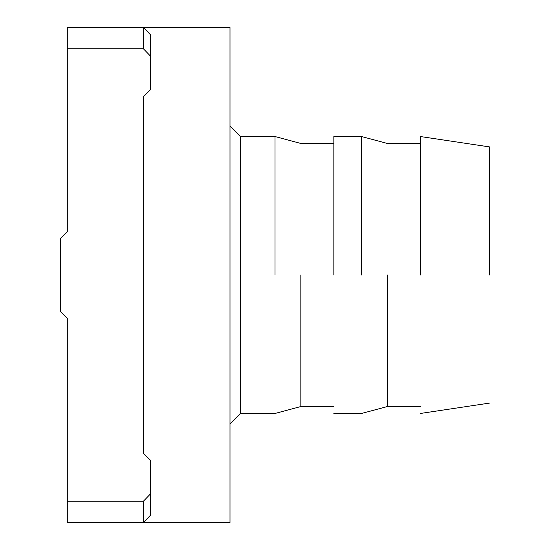 <?xml version="1.0" encoding="UTF-8"?>
<svg xmlns="http://www.w3.org/2000/svg" width="550" height="550" viewBox="0 0 550 550"><rect width="100%" height="100%" fill="white"/><g stroke="black" fill="none" stroke-linecap="round" stroke-linejoin="round"><path stroke-width="0.82" d="M150.384 55.997L143.461 48.833L143.461 27.5L67.306 27.5L67.306 231.729L60.383 238.652L60.383 311.348L67.306 318.271L67.306 501.167L143.461 501.167L143.461 522.5L150.384 515.329L150.384 460.192L143.461 453.269L143.461 96.731L150.384 89.808L150.384 34.671L143.461 27.5L230.003 27.5L230.003 522.5L67.306 522.5L67.306 501.167M67.306 231.729L67.306 84.617M67.306 465.382L67.306 318.271M143.461 48.833L67.306 48.833M143.461 501.167L150.384 494.003M387.379 275L387.379 406.539L387.379 275M361.536 275L361.536 136.537L361.536 275M333.843 275L333.843 136.537L333.843 275M300.836 275L300.836 406.539L300.836 275M275 275L275 136.537L275 275M230.003 126.156L240.384 136.537L240.384 413.462L230.003 423.844M489.617 275L489.617 146.926L489.617 275M420.386 275L420.386 136.537L420.386 275M420.386 143.461L387.379 143.461L361.536 136.537L333.843 136.537M333.843 413.462L361.536 413.462L387.379 406.539L420.386 406.539M240.384 413.462L275 413.462L300.836 406.539L333.843 406.539M333.843 143.461L300.836 143.461L275 136.537L240.384 136.537M489.617 146.926L420.386 136.537M420.386 413.462L489.617 403.074"/></g></svg>
